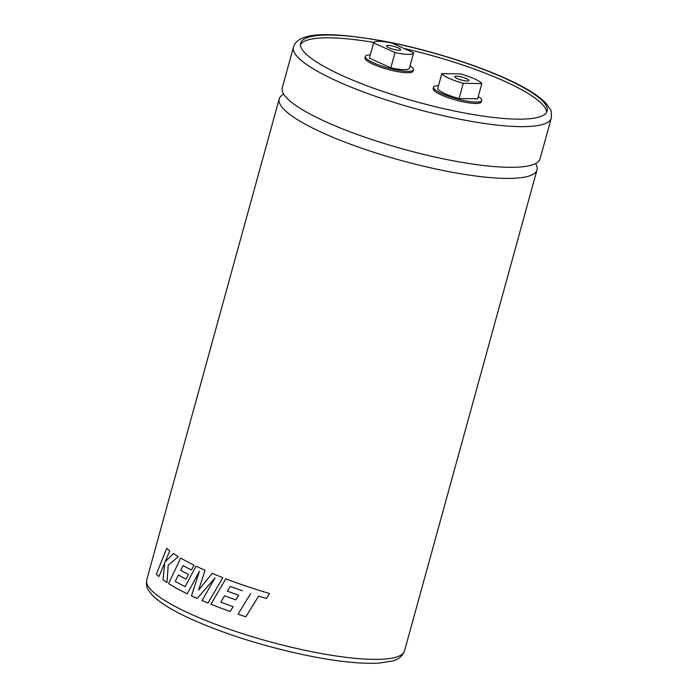 <?xml version="1.0" encoding="UTF-8"?>
<svg xmlns="http://www.w3.org/2000/svg" width="698" height="698" viewBox="0 0 698 698"><rect width="100%" height="100%" fill="white"/><g stroke="black" fill="none" stroke-linecap="round" stroke-linejoin="round"><path stroke-width="1.05" d="M535.558 163.559A133.693 26.952 -164.6 0 1 537.006 169.928A133.693 26.952 -164.6 0 1 458.49 173.392A133.693 26.952 -164.6 0 1 323.619 133.266A133.693 26.952 -164.6 0 1 279.217 98.915A133.693 26.952 -164.6 0 1 283.72 94.186M258.644 596.101L266.392 598.465L258.635 596.109L245.879 616.796A133.693 26.952 -164.6 0 1 238.035 614.205L250.678 593.57L238.035 614.205M242.354 590.752L230.2 586.399L242.363 590.752M266.392 598.465L269.472 593.492A133.693 26.952 -164.6 0 1 245.338 585.858A133.693 26.952 -164.6 0 1 225.812 578.834L210.909 604.232A133.693 26.952 -164.6 0 0 230.192 611.492L233.106 606.641A133.693 26.952 -164.6 0 1 220.821 602.156L224.564 595.83A133.693 26.952 -164.6 0 0 235.819 599.905L238.672 595.185A133.693 26.952 -164.6 0 1 227.356 591.127L230.2 586.399M205.02 570.283A133.693 26.952 -164.6 0 1 203.441 569.577A133.693 26.952 -164.6 0 1 195.998 566.104L185.127 586.669A133.693 26.952 -164.6 0 1 175.277 581.355L178.383 575.021A133.693 26.952 -164.6 0 0 186.026 579.139L188.46 574.437A133.693 26.952 -164.6 0 1 180.703 570.31L183.077 565.581A133.693 26.952 -164.6 0 0 191.461 569.969L194.009 565.136A133.693 26.952 -164.6 0 1 180.738 558.042L168.567 583.554A133.693 26.952 -164.6 0 0 183.757 592.087A133.693 26.952 -164.6 0 0 187.247 593.824L199.427 571.226L191.461 595.839A133.693 26.952 -164.6 0 0 195.676 597.767A133.693 26.952 -164.6 0 0 197.202 598.456L215.019 577.865L202.054 600.568A133.693 26.952 -164.6 0 0 208.004 603.063L222.793 577.665A133.693 26.952 -164.6 0 1 212.201 573.381L198.625 590.046L205.02 570.283M551.272 118.154L540.06 158.83A133.693 26.952 -164.6 0 1 461.544 162.294A133.693 26.952 -164.6 0 1 326.673 122.167A133.693 26.952 -164.6 0 1 282.271 87.817L293.474 47.141A133.693 26.952 -164.6 0 0 337.876 81.492A133.693 26.952 -164.6 0 0 472.747 121.618A133.693 26.952 -164.6 0 0 551.272 118.154C551.577 112.744 551.211 109.726 550.164 109.106L545.845 103.095C538.219 95.242 524.791 87.006 505.561 78.394C472.529 63.396 424.044 48.633 382.766 40.955C331.838 32.152 298.133 31.14 293.474 47.141M466.473 78.656A7.346 1.483 15.4 0 0 459.057 76.457A7.346 1.483 15.4 0 0 454.747 76.64A7.346 1.483 15.4 0 0 457.19 78.534A7.346 1.483 15.4 0 0 464.598 80.732A7.346 1.483 15.4 0 0 468.908 80.549A7.346 1.483 15.4 0 0 466.473 78.656M445.088 93.68A23.505 4.738 -164.6 0 1 437.629 88.899L441.825 73.63A23.505 4.738 15.4 0 0 449.294 78.42A23.505 4.738 15.4 0 0 463.28 83.298L481.829 83.551L477.624 98.819L459.075 98.558A23.505 4.738 -164.6 0 1 445.088 93.68M438.519 85.636A24.98 5.034 15.4 0 0 433.545 87.224A24.98 5.034 15.4 0 0 441.843 93.637A24.98 5.034 15.4 0 0 467.041 101.131A24.98 5.034 15.4 0 0 481.707 100.486A24.98 5.034 15.4 0 0 478.243 96.577M433.545 87.224L433.161 88.611A24.98 5.034 15.4 0 0 441.459 95.024A24.98 5.034 15.4 0 0 466.657 102.519A24.98 5.034 15.4 0 0 481.323 101.873L481.707 100.486M398.253 47.918A7.346 1.483 15.4 0 0 390.845 45.71A7.346 1.483 15.4 0 0 386.535 45.902A7.346 1.483 15.4 0 0 388.969 47.796A7.346 1.483 15.4 0 0 396.385 49.994A7.346 1.483 15.4 0 0 400.696 49.802A7.346 1.483 15.4 0 0 398.253 47.918M370.306 54.898A24.98 5.034 15.4 0 0 365.333 56.486A24.98 5.034 15.4 0 0 373.622 62.899A24.98 5.034 15.4 0 0 398.82 70.393A24.98 5.034 15.4 0 0 413.486 69.748A24.98 5.034 15.4 0 0 410.031 65.839M365.333 56.486L364.949 57.873A24.98 5.034 15.4 0 0 373.247 64.286A24.98 5.034 15.4 0 0 398.436 71.781A24.98 5.034 15.4 0 0 413.111 71.135L413.486 69.748M504.68 78.202A127.821 25.765 15.4 0 0 375.733 39.838A127.821 25.765 15.4 0 0 300.672 43.154A127.821 25.765 15.4 0 0 343.119 75.995A127.821 25.765 15.4 0 0 472.066 114.359A127.821 25.765 15.4 0 0 547.127 111.043A127.821 25.765 15.4 0 0 504.68 78.202M546.56 112.378A127.821 25.765 15.4 0 0 503.912 80.977A127.821 25.765 15.4 0 0 403.959 48.459M373.849 42.421A127.821 25.765 15.4 0 0 300.48 44.593M369.451 58.004A23.505 4.738 15.4 0 0 369.425 58.082A23.505 4.738 15.4 0 0 369.408 58.161L390.836 67.819L395.042 52.559A23.505 4.738 15.4 0 0 413.591 52.891A23.505 4.738 15.4 0 0 413.617 52.812L392.18 43.154A23.505 4.738 -164.6 0 0 373.631 42.822A23.505 4.738 -164.6 0 0 373.613 42.901L395.042 52.559M409.412 68.072A23.505 4.738 -164.6 0 1 409.394 68.151A23.505 4.738 -164.6 0 1 390.836 67.819M369.408 58.161L373.613 42.901M459.075 98.558L463.28 83.298M441.825 73.63L460.383 73.892A23.505 4.738 -164.6 0 1 481.829 83.551M164.745 562.588L163.035 579.802A133.693 26.952 -164.6 0 0 166.988 582.533L168.227 565.197L178.269 556.568A133.693 26.952 -164.6 0 1 173.566 553.549L165.094 561.811L169.78 550.853A133.693 26.952 -164.6 0 1 166.717 548.392L156.352 574.21A133.693 26.952 -164.6 0 0 158.917 576.565L164.772 562.588L163.035 579.802M166.988 582.525A133.667 26.943 -164.6 0 1 163.062 579.802M173.593 553.549L165.094 561.811M166.743 548.401L156.352 574.21M158.926 576.548A133.667 26.943 -164.6 0 1 156.378 574.21M198.642 590.046L212.218 573.381M196.025 566.104L185.127 586.669M186.026 579.131A133.667 26.943 -164.6 0 1 178.4 575.021M191.47 569.969A133.667 26.943 -164.6 0 1 183.094 565.581M180.756 558.042L168.567 583.554M187.256 593.815A133.667 26.943 -164.6 0 1 183.783 592.096A133.667 26.943 -164.6 0 1 168.593 583.563M197.202 598.448A133.667 26.943 -164.6 0 1 191.479 595.839L199.427 571.226M215.036 577.865L202.071 600.568A133.667 26.943 -164.6 0 0 208.013 603.055M245.879 616.796A133.667 26.943 -164.6 0 1 238.044 614.205M225.829 578.834L210.909 604.232A133.667 26.943 -164.6 0 0 230.192 611.492M224.573 595.83L224.564 595.83A133.667 26.943 -164.6 0 0 235.819 599.896M191.139 614.24A133.693 26.952 15.4 0 0 326.01 654.366A133.693 26.952 15.4 0 0 404.526 650.902C402.345 656.338 398.218 659.723 392.163 661.05L378.953 663.1C360.116 664.103 334.961 661.32 303.499 654.741C262.212 645.798 225.192 634.098 192.439 619.65C173.069 610.977 159.598 602.688 151.998 594.783L148.683 590.464C146.728 587.978 146.083 584.453 146.728 579.89A133.693 26.952 15.4 0 0 191.139 614.24M537.006 169.928L404.526 650.902M369.425 58.082L373.631 42.822M409.394 68.151L413.591 52.891M279.217 98.915L146.728 579.89"/></g></svg>

